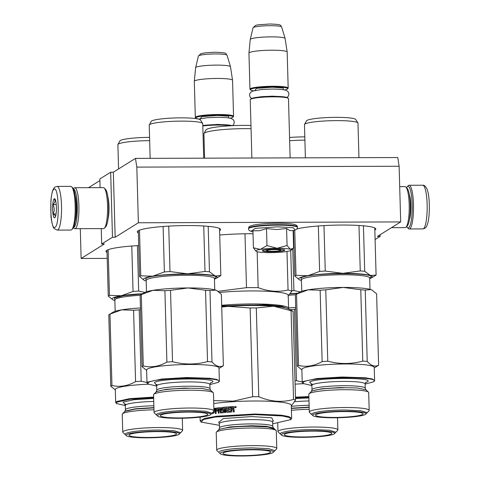 <?xml version="1.0" encoding="UTF-8"?>
<svg xmlns="http://www.w3.org/2000/svg" width="480" height="480" viewBox="0 0 480 480"><rect width="100%" height="100%" fill="white"/><g stroke="black" fill="none" stroke-linecap="round" stroke-linejoin="round"><path stroke-width="0.72" d="M135.48 158.394L136.824 167.112L399.132 166.254L397.788 157.536L135.48 158.394L113.34 172.2L110.664 172.206L99.858 178.938L100.104 187.638M88.512 187.674L99.906 180.57M136.824 167.112L138.378 222.78L115.158 237.258L113.34 172.2M399.132 166.254L400.686 221.922L377.46 236.4L380.142 236.388L380.094 234.756M375.096 239.532L380.142 236.388M80.298 228.672L81.132 258.468L107.208 258.384M81.132 258.468L104.352 243.99L101.676 243.996L101.25 228.606M110.664 172.206L112.482 237.264L101.676 243.996M107.88 196.842A14.256 2.844 89.8 0 1 107.952 219.354M112.482 237.264L115.158 237.258M374.838 230.148A41.658 5.004 178.4 0 0 375.834 229.014A41.658 5.004 178.4 0 0 342.426 225.042A41.658 5.004 178.4 0 0 296.79 229.008M293.166 232.164A41.658 5.004 178.4 0 0 293.61 232.416M293.964 245.058A41.658 5.004 178.4 0 0 293.526 245.082M219.594 230.652A41.658 5.004 178.4 0 0 220.59 229.524A41.658 5.004 178.4 0 0 187.188 225.552A41.658 5.004 178.4 0 0 137.31 231.846A41.658 5.004 178.4 0 0 138.366 232.926M138.72 245.568A41.658 5.004 178.4 0 0 105.984 251.376A41.658 5.004 178.4 0 0 107.046 252.45M219.714 234.996A52.584 6.318 -1.6 0 1 251.304 233.712A52.584 6.318 -1.6 0 1 253.032 233.712M293.34 238.302A52.584 6.318 -1.6 0 1 293.472 238.728A52.584 6.318 -1.6 0 1 293.364 239.16M400.686 221.922L138.378 222.78M280.368 250.362A6.828 0.822 -1.6 0 0 274.938 249.612A6.828 0.822 178.4 0 0 266.814 250.74A6.828 0.822 178.4 0 0 272.238 251.298A6.828 0.822 -1.6 0 0 280.368 250.362L281.412 249.276M250.38 99.444L250.908 98.898A18.576 2.232 178.4 0 1 273.018 96.36A18.576 2.232 -1.6 0 1 287.772 97.866L288.33 98.388A19.122 2.298 -1.6 0 0 273.144 96.84A19.122 2.298 178.4 0 0 250.38 99.444A19.122 2.298 178.4 0 0 250.248 99.726L251.874 158.016M288.33 98.388A19.122 2.298 -1.6 0 1 288.474 98.658L290.13 157.89M284.814 89.916A18.576 2.232 -1.6 0 0 287.52 88.92A18.576 2.232 -1.6 0 0 272.754 86.874A18.576 2.232 178.4 0 0 250.656 89.946A18.576 2.232 178.4 0 0 253.416 90.792M287.52 88.92L288.048 88.368A19.122 2.298 -1.6 0 0 288.18 88.086A19.122 2.298 -1.6 0 0 272.85 86.268A19.122 2.298 178.4 0 0 249.954 89.154A19.122 2.298 178.4 0 0 250.104 89.43L250.656 89.946M253.044 27.816L255.546 25.398L257.772 24.858L269.682 24C283.782 24.444 279.708 25.416 281.67 27.012A14.328 1.722 -1.6 0 0 270.192 25.704A14.328 1.722 -1.6 0 0 253.044 27.816L250.254 39.432A17.442 2.094 178.4 0 1 271.128 36.864A17.442 2.094 -1.6 0 1 285.108 38.46A17.442 2.094 -1.6 0 1 285.114 38.496L287.172 52.002A19.122 2.298 -1.6 0 0 271.842 50.214A19.122 2.298 178.4 0 0 248.946 53.07A19.122 2.298 178.4 0 0 248.946 53.1L249.954 89.154M287.172 52.002A19.122 2.298 -1.6 0 1 287.172 52.038L288.18 88.086M250.254 39.432A17.442 2.094 178.4 0 0 250.242 39.474L248.946 53.07M230.892 125.766A19.122 2.298 -1.6 0 0 218.514 125.082A19.122 2.298 178.4 0 0 202.806 125.97M232.302 125.694A18.576 2.232 -1.6 0 0 218.394 124.608A18.576 2.232 178.4 0 0 202.794 125.514M230.19 118.158A18.576 2.232 -1.6 0 0 232.896 117.162A18.576 2.232 -1.6 0 0 218.13 115.116A18.576 2.232 178.4 0 0 196.032 118.194A18.576 2.232 178.4 0 0 198.786 119.04M232.896 117.162L233.424 116.616A19.122 2.298 -1.6 0 0 233.556 116.334A19.122 2.298 -1.6 0 0 218.22 114.51A19.122 2.298 178.4 0 0 195.324 117.402A19.122 2.298 178.4 0 0 195.474 117.672L196.032 118.194M198.42 56.058L200.916 53.646L206.202 52.686L215.052 52.242C229.152 52.686 225.084 53.664 227.046 55.26A14.328 1.722 -1.6 0 0 215.568 53.946A14.328 1.722 -1.6 0 0 198.42 56.058L195.624 67.68A17.442 2.094 178.4 0 1 216.504 65.112A17.442 2.094 -1.6 0 1 230.484 66.702A17.442 2.094 -1.6 0 1 230.49 66.738L232.542 80.244A19.122 2.298 -1.6 0 0 217.212 78.456A19.122 2.298 178.4 0 0 194.322 81.312A19.122 2.298 178.4 0 0 194.322 81.348L195.324 117.402M232.542 80.244A19.122 2.298 -1.6 0 1 232.548 80.28L233.556 116.334M195.624 67.68A17.442 2.094 178.4 0 0 195.618 67.716L194.322 81.312M266.976 245.568L260.274 249.408A17.754 2.136 178.4 0 0 255.978 251.202A17.754 2.136 178.4 0 0 256.698 251.574L256.836 251.622A17.754 2.136 -1.6 0 0 269.868 252.642L270.288 252.642A17.754 2.136 -1.6 0 0 286.758 251.52L287.04 251.478A17.754 2.136 178.4 0 0 290.988 250.398A17.754 2.136 178.4 0 0 291.21 250.218A17.754 2.136 178.4 0 0 290.412 249.312L293.04 248.34L293.598 247.662L293.124 230.67L289.818 230.562L286.59 228.516L276.576 229.536L266.502 228.576L259.608 230.706L252.948 230.802L253.422 247.794L260.274 249.408C264.876 248.694 270.48 248.316 277.098 248.268C283.626 248.274 288.06 248.622 290.412 249.312L287.07 245.508L277.098 248.268L266.976 245.568L266.502 228.576M252.978 231.858L251.004 231.246L255.348 228.348L277.626 226.818L293.304 227.748L295.056 230.022C296.706 229.464 297.486 228.618 297.402 227.49L297.39 226.998A24.45 2.94 -1.6 0 0 277.782 224.67A24.45 2.94 -1.6 0 0 248.514 228.366C249.48 226.314 247.782 226.788 253.71 225.066C259.728 223.926 267.642 223.314 277.458 223.236C288.18 223.26 292.902 223.998 294.414 224.466C296.58 225.048 297.57 225.894 297.39 226.998M284.562 250.416A11.202 1.344 -1.6 0 1 271.818 251.832A11.202 1.344 -1.6 0 1 262.47 250.602A11.202 1.344 -1.6 0 1 262.614 250.488A11.202 1.344 -1.6 0 1 274.002 249.096A11.202 1.344 -1.6 0 1 284.694 249.978A11.202 1.344 -1.6 0 1 284.562 250.416M286.59 228.516L287.07 245.508M255.978 251.202L253.422 247.794M284.496 249.852L284.286 250.146C282.162 251.88 259.428 251.958 262.872 250.218M406.548 187.722A20.76 4.146 89.8 0 1 407.178 186.792A20.76 4.146 89.8 0 1 407.514 186.516A20.76 4.146 89.8 0 1 412.194 204.558A20.76 4.146 89.8 0 1 408.666 227.718A20.76 4.146 89.8 0 1 407.31 227.442A20.76 4.146 89.8 0 1 406.674 226.518M407.178 186.792L408.204 185.718A21.852 4.362 89.8 0 1 408.558 185.424A21.852 4.362 89.8 0 1 409.092 185.262A21.852 4.362 89.8 0 1 413.508 205.758A21.852 4.362 89.8 0 1 409.77 228.798A21.852 4.362 89.8 0 1 409.23 228.966A21.852 4.362 89.8 0 1 408.342 228.51L407.31 227.442M57.258 230.118L70.908 230.07A21.852 4.362 -90.2 0 0 71.442 229.902A21.852 4.362 -90.2 0 0 71.796 229.608L72.822 228.534A20.76 4.146 -90.2 0 0 76.056 208.2A20.76 4.146 -90.2 0 0 72.69 187.89L71.658 186.822A21.852 4.362 -90.2 0 0 70.77 186.366L57.114 186.408L55.212 186.972C52.134 188.682 51.33 196.2 50.892 201.006L50.952 215.658C51.144 220.482 53.07 228.198 54.252 228.6L57.258 230.118A21.852 4.362 -90.2 0 0 57.792 229.95A21.852 4.362 -90.2 0 0 61.536 206.904A21.852 4.362 -90.2 0 0 57.114 186.408M71.796 229.608A21.852 4.362 -90.2 0 0 75.204 208.206A21.852 4.362 -90.2 0 0 71.658 186.822M55.044 227.25C59.952 225.378 58.824 185.082 53.982 189.294C49.074 191.16 50.196 231.462 55.044 227.25M54.774 217.758A9.558 1.908 -90.2 0 0 54.93 217.632A9.558 1.908 -90.2 0 0 56.418 208.266A9.558 1.908 -90.2 0 0 54.87 198.912A9.558 1.908 -90.2 0 0 54.246 198.786A9.558 1.908 -90.2 0 0 52.62 209.448A9.558 1.908 -90.2 0 0 54.774 217.758M55.2 199.404L54.348 198.882C55.506 200.778 55.008 202.68 52.854 204.588C54.6 207.708 54.69 210.84 53.118 213.978C55.362 215.202 55.944 216.426 54.87 217.662L55.02 217.524M53.118 213.978L56.064 213.966M52.854 204.588L56.262 204.576M399.702 186.654L405.078 186.636A20.484 4.092 89.8 0 1 405.912 187.068A20.484 4.092 89.8 0 1 409.236 207.114A20.484 4.092 89.8 0 1 406.044 227.178A20.484 4.092 89.8 0 1 405.714 227.454A20.484 4.092 89.8 0 1 405.216 227.61L391.488 227.658M405.912 187.068L407.202 188.4A19.122 3.816 89.8 0 1 410.304 207.108A19.122 3.816 89.8 0 1 407.322 225.84L406.044 227.178M73.584 227.328A19.122 3.816 -90.2 0 0 74.046 227.184A19.122 3.816 -90.2 0 0 77.322 207.042A19.122 3.816 -90.2 0 0 73.458 189.09M73.452 227.604L74.088 228.264A20.484 4.092 -90.2 0 0 74.922 228.69A20.484 4.092 -90.2 0 0 75.42 228.534A20.484 4.092 -90.2 0 0 78.93 206.934A20.484 4.092 -90.2 0 0 74.784 187.716A20.484 4.092 -90.2 0 0 74.286 187.872A20.484 4.092 -90.2 0 0 73.956 188.148L73.326 188.814M74.922 228.69L103.56 228.6A20.484 4.092 -90.2 0 0 104.064 228.444A20.484 4.092 -90.2 0 0 104.394 228.168L105.672 226.824A19.122 3.816 -90.2 0 0 108.648 208.092A19.122 3.816 -90.2 0 0 105.546 189.384L104.262 188.052A20.484 4.092 -90.2 0 0 103.428 187.626L74.784 187.716M104.394 228.168A20.484 4.092 -90.2 0 0 107.586 208.098A20.484 4.092 -90.2 0 0 104.262 188.052M75.252 220.77A15.162 3.024 -90.2 0 0 75.168 195.636M144.264 280.326L139.584 276.546A40.974 4.92 -1.6 0 1 140.07 276.18A40.974 4.92 -1.6 0 1 140.76 275.814L152.634 276.222A36.876 4.428 178.4 0 0 144.15 278.514A36.876 4.428 178.4 0 0 144.264 280.326A36.876 4.428 178.4 0 0 145.344 280.77A36.876 4.428 -1.6 0 0 146.196 281.022M214.458 279.114A36.876 4.428 178.4 0 0 216.354 278.316A36.876 4.428 178.4 0 0 215.22 276.018A36.876 4.428 -1.6 0 0 187.572 273.846L170.004 271.56A40.974 4.92 -1.6 0 0 164.376 271.944L152.634 276.222A36.876 4.428 -1.6 0 1 187.572 273.846L205.008 271.446A40.974 4.92 -1.6 0 1 209.46 271.794L208.194 226.314M205.008 271.446L203.736 225.978M209.46 271.794L215.22 276.018L220.848 275.55L219.534 228.444M220.848 275.55A40.974 4.92 -1.6 0 1 220.296 275.958L216.354 278.316M140.76 275.814L139.488 230.172M139.584 276.546L138.306 230.712M164.376 271.944L163.11 226.488M146.178 280.392L145.752 278.508C152.604 272.91 225.936 272.67 214.812 278.28L214.446 278.484M170.004 271.56L168.738 226.11M202.668 123.45A26.772 3.216 -1.6 0 0 177.666 121.164A26.772 3.216 -1.6 0 0 149.748 124.506A26.772 3.216 178.4 0 0 149.28 124.944L151.23 121.38A24.72 2.97 -1.6 0 1 151.662 120.978A24.72 2.97 -1.6 0 1 177.438 117.894A24.72 2.97 -1.6 0 1 200.526 120.006L202.668 123.45A26.772 3.216 -1.6 0 1 202.74 123.678L203.706 158.172M149.28 124.944A26.772 3.216 178.4 0 0 149.22 125.172L150.15 158.346M144.54 292.608A36.876 4.428 -1.6 0 1 144.606 292.566A36.876 4.428 -1.6 0 1 153.03 290.322L164.904 290.73A40.974 4.92 -1.6 0 1 170.532 290.352L187.968 287.946L205.53 290.238A40.974 4.92 -1.6 0 1 209.988 290.586L215.616 290.112A36.876 4.428 -1.6 0 1 216.696 290.556A36.876 4.428 -1.6 0 1 216.78 290.604M146.616 370.392L142.104 366.69L140.112 295.332A40.974 4.92 -1.6 0 1 140.592 294.966A40.974 4.92 -1.6 0 1 140.664 294.924A40.974 4.92 -1.6 0 1 141.288 294.6L153.03 290.322A36.876 4.428 -1.6 0 1 187.968 287.946A36.876 4.428 -1.6 0 1 215.616 290.112L216.912 290.67L221.37 294.342L223.368 365.7A40.974 4.92 -1.6 0 1 222.882 366.06A40.974 4.92 178.4 0 1 222.81 366.108A40.974 4.92 178.4 0 1 222.738 366.15M153.774 394.314L156.558 391.5L166.47 389.292L184.458 388.092L201.96 388.47L210.648 390.252L213.222 392.652A29.958 3.6 -1.6 0 0 184.626 390.288A29.958 3.6 -1.6 0 0 154.158 394.014A29.958 3.6 178.4 0 0 153.774 394.314A29.958 3.6 178.4 0 0 153.564 394.752L154.062 412.554A29.958 3.6 178.4 0 0 154.296 412.986L157.68 416.142A26.634 3.198 178.4 0 0 183.108 418.242A26.634 3.198 178.4 0 0 210.198 414.93A26.634 3.198 -1.6 0 0 210.534 414.666L213.744 411.324A29.958 3.6 -1.6 0 0 213.948 410.88A29.958 3.6 -1.6 0 0 186.93 408.054A29.958 3.6 -1.6 0 0 154.656 411.816A29.958 3.6 178.4 0 0 154.062 412.554M210.534 414.666A26.634 3.198 -1.6 0 0 188.304 411.738A26.634 3.198 -1.6 0 0 158.004 415.104A26.634 3.198 178.4 0 0 157.68 416.142M160.812 415.092A23.766 2.856 -1.6 0 1 186.114 412.116A23.766 2.856 -1.6 0 1 207.846 414.282A23.766 2.856 -1.6 0 1 207.384 414.942A23.766 2.856 -1.6 0 1 181.47 417.924A23.766 2.856 -1.6 0 1 160.35 415.608A23.766 2.856 -1.6 0 1 160.812 415.092M213.222 392.652A29.958 3.6 -1.6 0 1 213.456 393.078L213.948 410.88M142.104 366.69A40.974 4.92 178.4 0 1 142.584 366.324A40.974 4.92 -1.6 0 1 143.28 365.958C151.236 367.8 159.108 366.51 166.896 362.088A40.974 4.92 -1.6 0 1 172.524 361.704C184.278 364.8 195.948 364.758 207.528 361.59A40.974 4.92 -1.6 0 1 211.98 361.944L209.988 290.586M211.98 361.944C215.862 366.324 219.66 367.578 223.368 365.7M166.896 362.088L164.904 290.73M172.524 361.704L170.532 290.352M207.528 361.59L205.53 290.238M146.994 382.956L146.634 369.942A36.192 4.35 178.4 0 1 147.348 369.048A36.192 4.35 -1.6 0 1 186.348 364.506A36.192 4.35 -1.6 0 1 218.988 367.92L219.354 380.934L216.894 379.44L209.934 378.282L186.708 377.52L161.658 379.038L147.708 382.062L147 382.956L147.81 383.97M143.28 365.958L141.288 294.6M209.892 384.588L218.118 382.374L219.354 380.934M218.118 382.374C229.374 376.698 155.19 376.938 148.26 382.602L147.834 383.994L156.648 386.076M156.342 414.696L156.888 414.006C161.832 411.924 172.716 410.76 189.552 410.502L205.494 411.216L211.794 413.142L211.248 413.832M188.934 388.296C172.098 388.554 161.208 389.724 156.27 391.806M299.508 279.822L294.828 276.036A40.974 4.92 -1.6 0 1 295.308 275.67A40.974 4.92 -1.6 0 1 296.004 275.304L307.878 275.718A36.876 4.428 178.4 0 0 299.388 278.004A36.876 4.428 178.4 0 0 299.508 279.822A36.876 4.428 178.4 0 0 300.588 280.26A36.876 4.428 -1.6 0 0 301.44 280.512M369.702 278.604A36.876 4.428 178.4 0 0 371.592 277.806A36.876 4.428 178.4 0 0 370.464 275.514A36.876 4.428 -1.6 0 0 342.816 273.342L325.248 271.05A40.974 4.92 -1.6 0 0 319.62 271.434L307.878 275.718A36.876 4.428 -1.6 0 1 342.816 273.342L360.252 270.936A40.974 4.92 -1.6 0 1 364.704 271.284L363.438 225.81M360.252 270.936L358.98 225.474M364.704 271.284L370.464 275.514L376.092 275.04L374.772 227.94M376.092 275.04A40.974 4.92 -1.6 0 1 375.534 275.454L371.592 277.806M296.004 275.304L294.744 230.136M294.828 276.036L293.556 230.58M319.62 271.434L318.348 225.984M301.422 279.882L300.996 277.998C307.848 272.406 381.18 272.166 370.056 277.776L369.69 277.98M325.248 271.05L323.982 225.606M357.912 122.946A26.772 3.216 -1.6 0 0 332.904 120.66A26.772 3.216 -1.6 0 0 304.992 124.002A26.772 3.216 178.4 0 0 304.524 124.434L306.468 120.87A24.72 2.97 -1.6 0 1 306.906 120.468A24.72 2.97 -1.6 0 1 332.682 117.384A24.72 2.97 -1.6 0 1 355.77 119.496L357.912 122.946A26.772 3.216 -1.6 0 1 357.984 123.168L358.944 157.662M304.524 124.434A26.772 3.216 178.4 0 0 304.464 124.662L305.394 157.842M299.784 292.098A36.876 4.428 -1.6 0 1 299.85 292.062A36.876 4.428 -1.6 0 1 308.274 289.812L320.142 290.226A40.974 4.92 -1.6 0 1 325.776 289.842L343.212 287.436L360.774 289.728A40.974 4.92 -1.6 0 1 365.232 290.076L370.86 289.608A36.876 4.428 -1.6 0 1 371.934 290.046A36.876 4.428 -1.6 0 1 372.024 290.094M301.86 369.882L297.348 366.186L295.356 294.828A40.974 4.92 -1.6 0 1 295.836 294.462A40.974 4.92 -1.6 0 1 295.908 294.42A40.974 4.92 -1.6 0 1 296.526 294.096L308.274 289.812A36.876 4.428 -1.6 0 1 343.212 287.436A36.876 4.428 -1.6 0 1 370.86 289.608L372.156 290.166L376.614 293.832L378.606 365.19A40.974 4.92 -1.6 0 1 378.126 365.556A40.974 4.92 178.4 0 1 378.054 365.598A40.974 4.92 178.4 0 1 377.982 365.646M309.018 393.804L311.802 390.996L321.714 388.782L339.702 387.582L357.204 387.966L365.892 389.748L368.466 392.142A29.958 3.6 -1.6 0 0 339.864 389.778A29.958 3.6 -1.6 0 0 309.396 393.504A29.958 3.6 178.4 0 0 309.018 393.804A29.958 3.6 178.4 0 0 308.808 394.248L309.306 412.05A29.958 3.6 178.4 0 0 309.534 412.476L312.924 415.632A26.634 3.198 178.4 0 0 338.352 417.732A26.634 3.198 178.4 0 0 365.436 414.42A26.634 3.198 -1.6 0 0 365.778 414.156L368.988 410.814A29.958 3.6 -1.6 0 0 369.192 410.376A29.958 3.6 -1.6 0 0 342.174 407.55A29.958 3.6 -1.6 0 0 309.894 411.306A29.958 3.6 178.4 0 0 309.306 412.05M365.778 414.156A26.634 3.198 -1.6 0 0 343.542 411.234A26.634 3.198 -1.6 0 0 313.242 414.594A26.634 3.198 178.4 0 0 312.924 415.632M316.056 414.582A23.766 2.856 -1.6 0 1 341.358 411.606A23.766 2.856 -1.6 0 1 363.084 413.772A23.766 2.856 -1.6 0 1 362.628 414.432A23.766 2.856 -1.6 0 1 336.714 417.42A23.766 2.856 -1.6 0 1 315.594 415.098A23.766 2.856 -1.6 0 1 316.056 414.582M368.466 392.142A29.958 3.6 -1.6 0 1 368.694 392.574L369.192 410.376M297.348 366.186A40.974 4.92 178.4 0 1 297.828 365.82A40.974 4.92 -1.6 0 1 298.524 365.454C306.48 367.29 314.352 366 322.14 361.584A40.974 4.92 -1.6 0 1 327.768 361.2C339.522 364.29 351.192 364.254 362.766 361.086A40.974 4.92 -1.6 0 1 367.224 361.434L365.232 290.076M367.224 361.434C371.106 365.814 374.898 367.068 378.606 365.19M322.14 361.584L320.142 290.226M327.768 361.2L325.776 289.842M362.766 361.086L360.774 289.728M365.136 384.084L373.362 381.864L374.592 380.424L372.138 378.93L365.178 377.772L341.952 377.01L316.902 378.534L302.952 381.552L302.238 382.446L301.872 369.438A36.192 4.35 178.4 0 1 302.586 368.544A36.192 4.35 -1.6 0 1 341.592 364.002A36.192 4.35 -1.6 0 1 374.232 367.416L374.598 380.424M298.524 365.454L296.526 294.096M302.238 382.446L303.054 383.466M373.362 381.864C384.618 376.188 310.434 376.434 303.504 382.092L303.078 383.484L311.892 385.566M311.586 414.186L312.132 413.502C317.076 411.42 327.96 410.25 344.796 409.992L360.738 410.706L367.038 412.638L366.492 413.322M344.172 387.792C327.342 388.044 316.452 389.214 311.508 391.296M288.012 308.664L281.49 306.246L265.35 304.8L221.694 305.916M221.712 306.498A40.974 4.92 -1.6 0 1 277.386 306.534M288.384 308.85A45.756 5.496 178.4 0 0 288.582 308.31A45.756 5.496 178.4 0 0 221.676 305.298M250.968 125.46A31.956 3.84 -1.6 0 0 206.496 129.426A31.956 3.84 178.4 0 0 205.938 129.948L203.988 133.512A34.008 4.086 178.4 0 1 204.588 132.96A34.008 4.086 -1.6 0 1 251.058 128.718M203.988 133.512A34.008 4.086 178.4 0 0 203.916 133.8L204.594 158.166M257.16 251.712L258.162 287.634C268.212 291.522 278.178 292.308 288.054 289.98A50.532 6.072 -1.6 0 1 291.852 291.234L290.712 250.542M286.98 251.484L288.054 289.98M244.986 233.784L246.492 287.676A50.532 6.072 -1.6 0 1 258.162 287.634M246.492 287.676L218.004 291.33M287.976 296.04L291.852 291.234M219.462 292.458A45.756 5.496 -1.6 0 1 265.206 291.18A45.756 5.496 -1.6 0 1 288.222 295.302L288.582 308.31M221.718 306.834A46.44 5.58 -1.6 0 1 228.09 306.336L250.14 307.974A51.9 6.234 -1.6 0 1 253.242 307.95A51.9 6.234 -1.6 0 1 256.302 307.95L258.786 396.72A51.9 6.234 178.4 0 0 255.72 396.714A51.9 6.234 -1.6 0 0 252.618 396.738L233.238 401.148L213.666 400.596M220.092 409.674A45.756 5.496 -1.6 0 0 218.994 409.794L219.102 408.78L219.93 408.684L220.398 409.722L220.05 408.75M276.576 448.932A30.048 3.612 178.4 0 0 276.786 448.488A30.048 3.612 178.4 0 0 252.69 445.626A30.048 3.612 -1.6 0 0 216.714 450.168A30.048 3.612 -1.6 0 0 216.948 450.6L220.428 453.84A26.634 3.198 -1.6 0 1 252.108 449.436A26.634 3.198 178.4 0 1 273.282 452.364L276.576 448.932M220.428 453.84A26.634 3.198 -1.6 0 0 241.578 456A26.634 3.198 178.4 0 0 273.282 452.364M242.148 455.646A23.766 2.856 -1.6 0 1 223.098 453.306A23.766 2.856 -1.6 0 1 251.544 449.79A23.766 2.856 -1.6 0 1 270.588 451.98A23.766 2.856 -1.6 0 1 242.148 455.646M216.714 450.168L216.222 432.546A30.048 3.612 -1.6 0 1 216.432 432.108A30.048 3.612 -1.6 0 1 252.198 428.004A30.048 3.612 178.4 0 1 276.06 430.44A30.048 3.612 178.4 0 1 276.294 430.872L276.786 448.488M218.904 422.31L223.2 418.584L251.742 416.568L271.848 417.816L273.042 420.798M272.682 423.834L290.814 419.592L289.674 417.618L282.534 415.992L254.874 414.618L215.196 417.054L203.466 419.502L201.096 422.1L219.438 425.316M290.844 419.562L291.66 418.368L288.954 416.598L281.268 415.182L254.97 414.006L216.894 416.196L204.54 418.446L200.184 420.924L201.066 422.07M292.272 310.89L293.064 311.34A51.9 6.234 178.4 0 0 291.06 310.68L293.538 399.444C282.072 402.672 270.486 401.76 258.786 396.72M292.488 311.004L288.246 308.778A46.44 5.58 178.4 0 0 273.594 306.186L291.06 310.68M293.064 311.34L295.542 400.11A51.9 6.234 178.4 0 0 293.538 399.444M291.312 405.924L295.542 400.11M221.73 307.05L228.09 306.336A46.44 5.58 -1.6 0 1 273.594 306.186L256.302 307.95M218.226 411.414L218.556 411.414M220.14 411.384L220.446 411.372M220.464 411.924A45.756 5.496 -1.6 0 1 220.158 411.906M218.562 411.816A45.756 5.496 -1.6 0 1 218.238 411.798M213.744 403.56A45.756 5.496 -1.6 0 1 254.604 400.998A45.756 5.496 178.4 0 1 291.294 405.36L291.66 418.368M250.14 307.974L252.618 396.738M213.936 410.376A45.21 5.43 -1.6 0 1 214.368 410.31L214.758 409.272M213.936 410.28A45.756 5.496 -1.6 0 1 213.99 410.274L214.368 410.31M213.018 412.08A45.756 5.496 -1.6 0 1 213.33 412.032L212.682 413.814L214.83 411.762L214.728 408.318L213.99 410.274M213.294 412.128A45.21 5.43 -1.6 0 1 213.72 412.068L213.306 413.202M213.33 412.032L213.72 412.068M213.882 408.528A45.21 5.43 -1.6 0 1 214.53 408.438M213.882 408.438A45.756 5.496 -1.6 0 1 214.566 408.342L213.906 410.094M214.032 410.172A45.21 5.43 -1.6 0 1 214.284 410.13L214.938 408.378M223.434 411.672L223.704 411.72A45.21 5.43 -1.6 0 0 221.298 411.96L221.004 411.918A45.756 5.496 -1.6 0 1 223.434 411.672L223.398 410.346A45.756 5.496 -1.6 0 0 221.796 410.502L221.424 410.118L221.712 407.49A45.756 5.496 -1.6 0 1 230.01 406.782L230.034 407.784A45.756 5.496 -1.6 0 0 227.958 407.94L227.832 408.954A45.756 5.496 -1.6 0 1 229.59 408.822L229.62 409.824A45.756 5.496 -1.6 0 0 227.856 409.956L228.264 411.33A45.21 5.43 -1.6 0 1 230.946 411.132L230.982 406.782A45.21 5.43 -1.6 0 1 233.778 406.602L234.216 406.998M228.048 411.276A45.756 5.496 -1.6 0 1 230.766 411.072L230.946 411.132M221.712 407.49L222 407.538A45.21 5.43 -1.6 0 1 230.01 406.848M217.86 410.016A45.21 5.43 -1.6 0 0 216.378 410.202L216.024 410.16A45.756 5.496 -1.6 0 1 217.854 409.932L217.884 410.934A45.756 5.496 -1.6 0 0 216.054 411.162L216.12 413.496L215.352 413.598L215.52 408.21A45.756 5.496 -1.6 0 1 220.386 407.628L220.752 408.012L220.536 407.652M215.52 408.21L215.88 408.252A45.21 5.43 -1.6 0 1 220.596 407.688M215.712 413.55L215.88 408.252M215.214 408.678L215.58 408.714M218.214 410.976L218.22 410.976A45.21 5.43 -1.6 0 1 218.22 410.976L218.19 409.974A45.21 5.43 -1.6 0 1 218.19 409.974L218.19 409.974M216.024 410.16L216.12 409.14A45.756 5.496 -1.6 0 1 218.154 408.888L218.484 408.93A45.21 5.43 -1.6 0 0 218.16 408.972M218.154 408.888L218.274 413.226L219.09 413.13L219.024 410.802A45.756 5.496 -1.6 0 1 220.122 410.676L220.428 410.724A45.21 5.43 -1.6 0 0 220.122 410.754M220.122 410.676L220.536 412.968A45.756 5.496 -1.6 0 1 224.148 412.614L224.514 412.158L224.238 409.314M227.544 412.392L226.92 411.948L227.328 412.338L226.92 411.948L226.812 408.03L225.888 408.108L226.008 412.446L225.096 412.524L224.976 408.186A45.756 5.496 -1.6 0 0 222.408 408.426L222.288 409.284L222.714 409.482A45.21 5.43 -1.6 0 1 224.268 409.332M222.432 409.434A45.756 5.496 -1.6 0 1 224.058 409.278M224.976 408.186L225.342 412.506M227.148 412.002L226.812 408.03M227.328 412.338A45.756 5.496 -1.6 0 1 231.342 412.038L231.744 411.588L231.69 409.68L233.136 410.01L232.698 409.614M235.218 407.604L235.344 407.172L235.836 407.568L235.728 406.62L235.188 406.65L235.338 407.598M235.314 406.71L235.926 406.752L235.956 407.616M235.338 407.664L235.668 407.226M235.23 407.754L234.912 407.214L235.902 406.548M234.786 407.154L235.848 406.512L236.208 407.076L234.912 407.214M230.766 411.072L230.802 406.722A45.756 5.496 -1.6 0 1 233.634 406.542L233.778 406.602M233.778 409.152L234.078 406.938M233.85 409.182L233.496 409.104L234.15 409.686L234.216 411.858A45.756 5.496 -1.6 0 0 233.19 411.918L233.286 410.064L232.854 409.674L233.286 410.064L233.34 411.912M220.86 411.768L220.752 408.012M231.666 408.678A45.756 5.496 -1.6 0 1 233.094 408.582L232.902 407.592A45.756 5.496 -1.6 0 0 231.636 407.676L231.828 408.666M233.094 408.582L233.058 407.652M231.834 408.732A45.21 5.43 -1.6 0 1 233.244 408.642M218.994 409.794L219.318 409.842A45.21 5.43 -1.6 0 1 220.398 409.722M228.042 408.936L228.042 409.008A45.21 5.43 -1.6 0 1 229.59 408.894M222.084 410.55L221.652 407.994L222 407.538M223.704 411.72L223.668 410.394M218.604 413.19L218.484 408.93M220.842 413.016L220.428 410.724M219.372 451.452C224.364 449.352 235.35 448.17 252.342 447.912L268.434 448.632L274.794 450.582M274.188 428.892L267.828 426.948L251.736 426.228C234.744 426.486 223.758 427.662 218.766 429.768M112.938 299.856L108.264 296.07A40.974 4.92 -1.6 0 1 108.744 295.704A40.974 4.92 -1.6 0 1 109.434 295.338L121.308 295.752A36.876 4.428 178.4 0 0 112.824 298.038A36.876 4.428 178.4 0 0 112.938 299.856A36.876 4.428 178.4 0 0 114.018 300.294A36.876 4.428 -1.6 0 0 114.87 300.546M109.434 295.338L108.162 249.702M108.264 296.07L106.98 250.242M144.9 292.404L138.684 291.084A40.974 4.92 -1.6 0 0 133.05 291.468L121.308 295.752A36.876 4.428 -1.6 0 1 142.668 293.73M133.05 291.468L131.784 246.018M114.852 299.922L114.432 298.032L124.164 295.596L142.302 293.946M138.684 291.084L137.412 245.64M149.652 140.652A26.772 3.216 -1.6 0 0 118.428 144.036A26.772 3.216 178.4 0 0 117.954 144.474L119.904 140.91A24.72 2.97 -1.6 0 1 120.336 140.508A24.72 2.97 -1.6 0 1 149.562 137.382M117.954 144.474A26.772 3.216 178.4 0 0 117.9 144.696L118.572 168.936M113.22 312.138A36.876 4.428 -1.6 0 1 113.28 312.096A36.876 4.428 -1.6 0 1 121.704 309.846L133.578 310.26A40.974 4.92 -1.6 0 1 139.206 309.876L140.508 309.546M115.296 389.916L110.778 386.22L108.786 314.862A40.974 4.92 -1.6 0 1 109.266 314.496A40.974 4.92 -1.6 0 1 109.338 314.454A40.974 4.92 -1.6 0 1 109.962 314.13L121.704 309.846A36.876 4.428 -1.6 0 1 140.466 307.962M153.984 409.8A29.958 3.6 -1.6 0 0 122.832 413.538A29.958 3.6 178.4 0 0 122.448 413.838A29.958 3.6 178.4 0 0 122.238 414.282L122.736 432.084A29.958 3.6 178.4 0 0 122.97 432.51L126.36 435.666A26.634 3.198 178.4 0 0 151.782 437.766A26.634 3.198 178.4 0 0 178.872 434.46A26.634 3.198 -1.6 0 0 179.214 434.19L182.418 430.848A29.958 3.6 -1.6 0 0 182.628 430.41A29.958 3.6 -1.6 0 0 155.61 427.584A29.958 3.6 -1.6 0 0 123.33 431.34A29.958 3.6 178.4 0 0 122.736 432.084M179.214 434.19A26.634 3.198 -1.6 0 0 156.978 431.268A26.634 3.198 -1.6 0 0 126.678 434.628A26.634 3.198 178.4 0 0 126.36 435.666M129.486 434.622A23.766 2.856 -1.6 0 1 154.794 431.64A23.766 2.856 -1.6 0 1 176.52 433.806A23.766 2.856 -1.6 0 1 176.058 434.466A23.766 2.856 -1.6 0 1 150.15 437.454A23.766 2.856 -1.6 0 1 129.024 435.132A23.766 2.856 -1.6 0 1 129.486 434.622M110.778 386.22A40.974 4.92 178.4 0 1 111.264 385.854A40.974 4.92 -1.6 0 1 111.954 385.488C119.916 387.324 127.788 386.034 135.57 381.618L133.578 310.26M135.57 381.618A40.974 4.92 -1.6 0 1 141.198 381.234L139.206 309.876M141.198 381.234L146.982 382.482M153.63 397.08L129.63 398.652L116.388 401.586L115.674 402.48L115.308 389.472A36.192 4.35 178.4 0 1 116.022 388.578A36.192 4.35 -1.6 0 1 148.134 384.222M111.954 385.488L109.962 314.13M115.674 402.48L116.484 403.5M153.648 397.686L129.99 399.234L116.934 402.126L116.508 403.518L125.322 405.6M125.016 434.22L125.562 433.536C130.506 431.454 141.396 430.284 158.226 430.026L174.168 430.74L180.468 432.672L179.922 433.356M153.93 407.868L135.27 409.062L124.944 411.33M290.322 293.688A36.876 4.428 -1.6 0 1 297.912 293.22M291.834 290.706A40.974 4.92 -1.6 0 1 293.928 290.58L300.144 291.9M290.154 293.916L297.546 293.436M293.928 290.58L292.752 248.616L291.21 250.218M289.56 137.496A24.72 2.97 -1.6 0 1 304.806 136.872M289.65 140.754A26.772 3.216 -1.6 0 1 304.896 140.142M278.574 430.836A29.958 3.6 178.4 0 0 277.98 431.574A29.958 3.6 178.4 0 0 278.214 432.006L281.598 435.162A26.634 3.198 178.4 0 0 307.026 437.262A26.634 3.198 178.4 0 0 334.116 433.95A26.634 3.198 -1.6 0 0 334.452 433.686L337.662 430.344A29.958 3.6 -1.6 0 0 337.872 429.9A29.958 3.6 -1.6 0 0 310.848 427.074A29.958 3.6 -1.6 0 0 278.574 430.836M334.452 433.686A26.634 3.198 -1.6 0 0 312.222 430.758A26.634 3.198 -1.6 0 0 281.922 434.118A26.634 3.198 178.4 0 0 281.598 435.162M284.73 434.112A23.766 2.856 -1.6 0 1 310.032 431.136A23.766 2.856 -1.6 0 1 331.764 433.296A23.766 2.856 -1.6 0 1 331.302 433.962A23.766 2.856 -1.6 0 1 305.394 436.944A23.766 2.856 -1.6 0 1 284.268 434.628A23.766 2.856 -1.6 0 1 284.73 434.112M291.432 410.334A29.958 3.6 -1.6 0 1 309.228 409.29M289.938 309.666A40.974 4.92 -1.6 0 1 294.45 309.372L295.752 309.042M295.008 380.814A40.974 4.92 -1.6 0 1 296.442 380.724L294.45 309.372M296.442 380.724L302.226 381.972M295.098 384.156A36.192 4.35 -1.6 0 1 303.378 383.712M288.576 307.956A36.876 4.428 -1.6 0 1 295.704 307.452M308.874 396.57L295.464 397.164M308.892 397.176L295.482 397.776M280.26 433.716L280.806 433.026C285.75 430.944 296.64 429.774 313.47 429.522L329.412 430.236L335.712 432.162L335.166 432.852M309.174 407.358L291.378 408.45M283.278 89.616L283.296 87.936L272.214 87.21L256.5 88.356L254.934 90.408M228.654 117.864L228.672 116.178L217.59 115.458L201.87 116.598L200.304 118.65M251.01 231.252C249.336 230.79 248.508 229.986 248.526 228.852A24.45 2.94 -1.6 0 1 277.8 225.156A24.45 2.94 -1.6 0 1 297.402 227.49M409.41 219.636A14.07 2.808 -90.2 0 0 410.898 207.108A14.07 2.808 -90.2 0 0 409.326 194.586M409.092 185.262L422.742 185.214A21.852 4.362 89.8 0 1 427.164 205.71A21.852 4.362 89.8 0 1 423.42 228.756A21.852 4.362 89.8 0 1 422.886 228.918L409.23 228.966M146.496 291.768L146.178 280.434A34.146 4.104 -1.6 0 1 146.856 279.588A34.146 4.104 -1.6 0 1 183.648 275.304A34.146 4.104 -1.6 0 1 214.446 278.526L214.758 289.866M156.156 384.606L154.416 382.578C160.098 377.916 221.256 377.718 211.962 382.392L210.3 383.094M157.092 384.714L155.838 384.312L156.642 385.944A26.634 3.198 -1.6 0 1 157.17 385.284A26.634 3.198 -1.6 0 1 185.868 381.942A26.634 3.198 -1.6 0 1 209.886 384.456L210.594 382.788M156.642 385.944L156.762 390.24A26.634 3.198 -1.6 0 1 157.29 389.58A26.634 3.198 -1.6 0 1 185.988 386.238A26.634 3.198 -1.6 0 1 210.006 388.752L209.886 384.456M301.74 291.264L301.422 279.924A34.146 4.104 -1.6 0 1 302.1 279.078A34.146 4.104 -1.6 0 1 338.892 274.794A34.146 4.104 -1.6 0 1 369.684 278.016L370.002 289.356M311.4 384.102L309.66 382.074C315.342 377.412 376.5 377.214 367.206 381.888L365.538 382.584M312.336 384.21L311.082 383.802L311.886 385.434A26.634 3.198 -1.6 0 1 312.414 384.774A26.634 3.198 -1.6 0 1 341.112 381.432A26.634 3.198 -1.6 0 1 365.13 383.946L365.838 382.278M311.886 385.434L312.006 389.73A26.634 3.198 -1.6 0 1 312.534 389.076A26.634 3.198 -1.6 0 1 341.232 385.734A26.634 3.198 -1.6 0 1 365.25 388.248L365.13 383.946M216.432 432.108L218.952 429.474L230.1 426.888L251.61 425.736L266.286 426.318L273.396 427.956L276.06 430.44M218.952 429.474L219.51 427.944A26.634 3.198 -1.6 0 1 251.4 423.918A26.634 3.198 -1.6 0 1 272.754 426.456L273.396 427.956M219.51 427.944L219.39 423.642A26.634 3.198 -1.6 0 1 251.28 419.616A26.634 3.198 -1.6 0 1 272.634 422.154L272.754 426.456M115.176 311.298L114.858 299.958A34.146 4.104 -1.6 0 1 115.53 299.112A34.146 4.104 -1.6 0 1 140.166 295.284M122.448 413.838L125.232 411.03L135.456 408.78L153.924 407.598M124.836 404.136L123.09 402.108L133.974 399.708L153.666 398.442M125.772 404.244L124.518 403.842L125.316 405.468A26.634 3.198 -1.6 0 1 125.844 404.808A26.634 3.198 -1.6 0 1 153.75 401.484M125.316 405.468L125.436 409.764A26.634 3.198 -1.6 0 1 125.964 409.11A26.634 3.198 -1.6 0 1 153.87 405.78M288.984 295.248A34.146 4.104 -1.6 0 1 295.41 294.774M291.372 408.192L309.168 407.094M295.5 398.586L308.91 397.932M294.672 401.736A26.634 3.198 -1.6 0 1 308.994 400.974M291.324 406.398A26.634 3.198 -1.6 0 1 309.114 405.27M266.814 250.74L265.71 249.714M281.67 27.012L285.108 38.46M227.046 55.26L230.484 66.702M248.526 228.852L248.514 228.366M293.124 230.736L295.062 230.016M422.742 185.214C424.176 184.98 425.598 186.234 427.008 188.964C428.184 192.198 428.916 196.488 429.204 201.84C429.672 213.372 428.856 225.888 424.788 228.36L422.886 228.918M202.788 125.46L217.806 124.422L227.49 124.926M232.506 125.682L233.772 124.338L234.306 122.298L233.928 120.72L233.064 119.544L231.042 118.404L226.416 117.588L217.782 117.264L206.772 117.756L198.582 119.1M256.488 97.392L261.504 96.69L272.436 96.174L282.12 96.678M287.052 97.494L288.402 96.096L288.936 94.056L288.552 92.478L287.688 91.302L285.666 90.156L281.04 89.346L272.412 89.022L261.402 89.514L252.576 91.086L250.62 92.34L249.828 93.558L249.534 95.16L250.182 97.164L251.604 98.484M144.606 292.566L140.664 294.924M219.006 368.382L222.81 366.108M156.21 391.776L156.762 390.24M210.648 390.252L210.006 388.752M299.85 292.062L295.908 294.42M374.244 367.878L378.054 365.598M311.448 391.266L312.006 389.73M365.892 389.748L365.25 388.248M219.39 423.642L218.586 422.016M272.634 422.154L273.342 420.486M200.082 417.138L200.184 420.924M113.28 312.096L109.338 314.454M182.286 418.26L182.628 430.41M124.884 411.3L125.436 409.764M277.746 423.174L277.98 431.574M337.53 417.75L337.872 429.9"/></g></svg>
